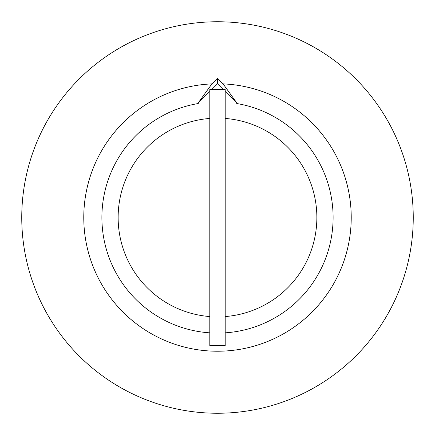 <?xml version="1.0" encoding="UTF-8"?>
<svg xmlns="http://www.w3.org/2000/svg" width="435" height="435" viewBox="0 0 435 435"><rect width="100%" height="100%" fill="white"/><g stroke="black" fill="none" stroke-linecap="round" stroke-linejoin="round"><path stroke-width="0.65" d="M225.194 345.711L225.194 89.289L209.806 89.289L209.806 345.711L225.194 345.711M225.194 316.56A99.359 99.359 0 0 0 316.859 217.5A99.359 99.359 0 0 0 225.194 118.44M217.5 413.25A195.75 195.75 0 0 0 413.25 217.5A195.75 195.75 0 0 0 217.5 21.75A195.75 195.75 0 0 0 21.75 217.5A195.75 195.75 0 0 0 217.5 413.25M211.986 89.289L217.5 83.776L217.5 78.305L223.084 83.89L236.732 102.801L225.194 91.47M217.5 83.776L223.014 89.289M217.5 78.305L211.916 83.89L198.268 102.801L209.806 91.47M198.268 103.013L198.268 103.514A115.596 115.596 0 0 0 209.806 332.84M225.194 332.84A115.596 115.596 0 0 0 236.732 103.514L236.732 103.013M209.806 118.44A99.359 99.359 0 0 0 118.141 217.5A99.359 99.359 0 0 0 209.806 316.56M211.916 83.89A133.724 133.724 0 0 0 102.633 285.969A133.724 133.724 0 0 0 332.367 285.969A133.724 133.724 0 0 0 223.084 83.89"/></g></svg>
